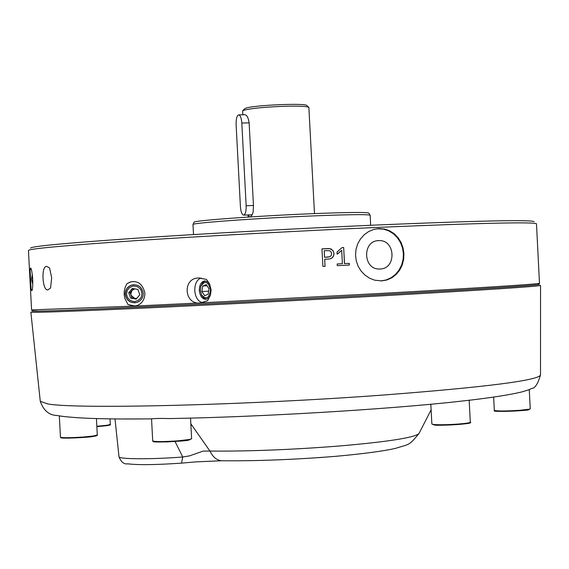 <?xml version="1.0" encoding="UTF-8"?>
<svg xmlns="http://www.w3.org/2000/svg" width="569" height="569" viewBox="0 0 569 569"><rect width="100%" height="100%" fill="white"/><g stroke="black" fill="none" stroke-linecap="round" stroke-linejoin="round"><path stroke-width="0.85" d="M368.833 213.091C366.813 212.088 347.944 212.287 312.239 213.688C257.252 215.9 192.045 220.694 194.072 222.251L192.991 224.556C190.266 223.062 256.669 218.212 312.801 215.928C349.345 214.477 368.463 214.257 370.149 215.274L368.833 213.091M56.985 415.491L62.078 416.323M534.113 221.697C531.666 219.606 479.553 220.701 377.78 224.961C299.152 228.397 204.342 233.61 136.112 238.212C66.68 243.013 31.508 246.299 30.591 248.084M28.45 250.438L28.45 250.424C29.46 248.717 65.001 245.467 135.059 240.687C203.908 236.092 299.564 230.85 378.862 227.351C481.395 222.998 533.935 221.818 536.489 223.802L539.483 283.334C534.234 284.408 481.843 287.743 382.318 293.348L200.437 302.907C184.086 305.333 182.059 277.843 198.745 277.985L206.433 279.422L209.534 283.867L211.12 289.849L210.43 295.19L207.55 300.709L200.437 302.907L134.056 306.115L128.018 304.579L124.846 298.32L124.163 294.294L124.291 291.022L125.244 287.139L126.923 283.675L130.714 281.854C138.175 280.581 142.897 284.379 144.903 293.241C144.668 299.493 142.094 303.576 137.172 305.489L134.056 306.115L31.572 309.892L28.45 250.424M31.082 289.095L30.072 269.82L30.527 268.042C31.359 268.155 32.084 271.882 32.71 279.223C32.867 286.363 32.554 290.197 31.772 290.723L31.082 289.095L32.191 289.941M50.591 287.921L48.102 289.792C42.405 291.947 40.819 265.687 46.708 266.399L49.546 267.907L51.679 277.807L50.591 287.921M343.683 247.536L344.522 263.596L349.238 263.355L349.33 265.054L337.261 265.673L337.168 263.973L342.396 263.703L341.692 250.317L337.133 254.208L337.019 252.017L342.026 247.615L343.683 247.536L344.465 263.596L349.174 263.362L349.266 265.062M328.889 259.023L324.679 259.236L325.048 266.306L322.886 266.413L321.962 248.866L328.775 248.546L330.994 248.959L333.121 250.794L333.989 253.504C333.875 256.839 332.168 258.675 328.889 259.023M381.664 280.894L374.622 280.168L369.544 278.191L364.942 275.09L361.08 271.022L358.114 266.157L356.23 260.737L355.525 255.04L356.023 249.307L357.709 243.845L360.483 238.923L364.203 234.748L368.662 231.547L373.641 229.463L378.926 228.596L384.488 229.044L389.609 230.794L394.21 233.731L398.087 237.7L401.088 242.522L403.058 247.942L403.912 253.689L403.62 259.507L402.191 265.069L399.687 270.119L396.202 274.429L391.913 277.757L386.998 279.948L381.664 280.894M381.01 280.915L386.301 279.92L391.237 277.679L395.576 274.315L399.111 269.991L401.671 264.926L403.122 259.364L403.407 253.582L402.503 247.864L400.455 242.479L397.361 237.707L393.378 233.767L388.698 230.865L383.542 229.143L377.083 228.752M32.789 310.923L39.147 311.122M201.056 277.985C196.846 279.663 194.747 283.888 194.762 290.667C195.473 297.459 198.026 301.463 202.429 302.68M209.897 284.664L207.514 281.776L204.584 280.937C201.113 281.811 199.356 284.977 199.314 290.425C200.004 296.15 202.23 299.116 205.978 299.33L208.581 298.049L210.466 295.062M128.018 304.579L135.138 306.008M133.295 281.52L131.012 281.84L126.923 283.675M143.253 293.291C142.086 287.011 138.338 284.23 132.015 284.962C127.563 286.435 125.294 289.521 125.208 294.237C126.524 300.816 130.479 303.533 137.058 302.381C141.148 300.745 143.217 297.715 143.253 293.291M31.117 268.824L30.072 269.82M32.269 274.329L31.544 279.429L32.782 284.372M205.381 280.944L202.849 282.48L201.006 285.894M133.957 284.692L132.2 284.955C127.748 286.427 125.479 289.514 125.393 294.223C126.304 299.891 129.618 302.744 135.344 302.772M380.085 268.995C396.749 268.824 395.526 239.577 378.897 240.623L378.598 240.637C362.154 240.673 362.894 269.557 379.331 269.009L380.085 268.995M32.646 310.795L31.985 310.93C30.598 311.705 65.008 310.489 135.223 307.288C204.321 304.095 301.741 299.088 382.283 294.593C487.597 288.632 539.938 285.218 539.298 284.344L538.63 284.28M150.7 418.855L151.439 418.848C104.312 419.417 72.846 418.3 57.049 415.505C49.076 415.242 43.479 410.498 40.271 401.273L30.854 312.132C32.12 312.801 67.939 311.528 138.31 308.334C207.45 305.14 303.355 300.219 382.795 295.766C485.414 289.934 537.997 286.484 540.55 285.418L540.5 375.063C537.769 384.103 534.824 388.563 531.666 388.442C528.757 389.673 531.652 388.997 522.036 391.885C510.699 394.616 493.608 397.347 470.762 400.078L471.246 400.021M210.551 289.877C209.271 298.327 206.255 299.977 201.497 294.82L200.352 290.375L200.85 286.335C204.975 280.176 208.211 281.356 210.551 289.877M201.611 295.055L203.546 297.872L206.383 299.258M141.98 293.355L141.397 296.762L140.55 298.284L137.975 300.574L134.668 301.52L132.933 301.414L129.76 300.076L127.477 297.487L126.531 294.166L127.122 290.759L129.12 287.95L132.143 286.285L133.85 286.001L137.243 286.598L140.045 288.604L141.041 290.026L141.98 293.355M32.796 281.719L32.554 276.968M454.631 401.878L470.762 400.078M133.509 288.647L130.145 292.679L132.072 297.964L134.832 298.455L131.112 295.318L130.82 293.903L131.951 290.517L134.739 288.867M190.835 423.763L209.94 451.061C248.497 451.409 291.484 449.738 338.904 446.039C387.887 441.807 414.573 437.639 418.976 433.535L431.117 409.851M238.788 114.874L244.805 114.732C246.918 115.016 248.354 117.726 249.13 122.854L253.461 205.473L246.149 205.765L241.811 123.046L249.13 122.854M250.417 216.924L252.067 214.982L253.141 212.137L253.461 205.473M249.478 216.988L248.425 214.933M314.486 213.595L308.867 107.413C307.402 106.367 300.14 105.969 287.096 106.204C267.124 106.851 252.885 108.138 244.386 110.08L242.657 110.884L242.807 114.782M308.747 107.306L306.812 105.571C306.513 102.918 255.168 105.023 246.142 108.067L244.514 108.835L242.771 110.763M241.811 123.046C241.391 117.904 240.338 115.187 238.653 114.881C236.86 115.678 236.007 118.914 236.114 124.59L240.417 206.661C240.858 211.974 241.96 214.79 243.71 215.125C245.445 214.371 246.256 211.255 246.149 205.765M222.493 460.769L221.583 460.755C216.718 460.271 212.834 457.042 209.94 451.061L203.24 451.075L189.541 455.876L182.749 457.007L181.518 463.13M115.002 418.898L118.992 456.743C118.188 459.268 151.66 459.46 182.749 457.007L175.046 441.501M136.752 298.405L134.832 298.455L136.475 298.746M151.439 418.848C155.365 418.421 161.461 418.329 169.733 418.571L171.44 418.542M128.701 292.779L130.635 298.099L136.19 299.081L139.81 294.742L137.876 289.422L132.321 288.44L128.701 292.779L130.145 292.679M130.635 298.099L132.072 297.964M202.713 286.008L201.881 291.534L204.598 295.652L208.169 294.258L209.015 288.718L206.277 284.585L202.713 286.008L207.066 285.773M201.881 291.534L208.645 291.157M324.579 257.288L324.195 250.709L324.536 257.288L329.906 256.74L331.236 255.46L331.599 253.618L330.93 251.704L329.607 250.673L324.23 250.701M324.536 257.288L328.462 257.088M342.026 247.622L343.626 247.543M341.692 250.317L338.007 253.618M337.168 263.973L342.396 263.703M324.679 259.236L325.013 266.306M321.962 248.866L329.856 248.653L332.737 250.339L333.882 252.935L333.704 255.524L332.374 257.629L330.198 258.824M39.659 311.079C64.646 310.724 185.814 305.148 313.917 298.312C442.092 291.477 537.001 285.538 538.409 284.521L538.502 284.422M40.271 401.273L47.291 403.812C73.38 409.374 246.299 405.32 385.988 394.836C486.452 387.041 537.961 380.448 540.5 375.063M529.334 409.161L530.258 408.734L529.042 409.595C523.523 411.167 491.303 412.241 494.326 410.377C497.086 411.216 505.713 411.181 520.215 410.256L529.334 409.161M434.403 424.986C435.185 426.06 474.887 423.884 469.738 422.582M459.076 423.99C466.253 423.393 470.001 422.803 470.314 422.219C474.781 423.763 443.891 425.889 434.311 424.986L431.857 424.026L433.948 424.545C439.979 424.943 448.351 424.759 459.076 423.99M189.413 439.496L191.618 438.72L189.093 439.979L183.616 440.762L167.45 441.9L157.001 441.985L154.526 441.807L152.698 440.918C154.932 441.836 163.317 441.807 177.862 440.84L189.413 439.496M92.967 436.459L96.723 435.328M93.224 436.01L97.299 434.979C97.868 435.463 96.417 435.961 92.939 436.466L69.048 438.137L61.715 437.91L60.442 437.163C62.384 437.952 70.065 437.902 83.494 437.006L93.224 436.01M96.844 426.273L107.264 425.221L110.308 424.424C111.019 424.759 109.917 425.164 106.986 425.655L96.865 426.672L106.936 425.655M61.047 437.44C57.284 439.033 90.115 437.426 92.889 436.473M153.31 441.224C148.509 443.087 188.14 441.153 189.008 439.993M494.93 410.647C488.586 412.276 529.803 410.718 528.928 409.616M142.869 418.926L124.547 418.962M193.517 234.563L192.991 224.556M378.172 228.688L379.125 228.589M32.888 311.015L31.693 309.949M209.84 284.536L209.534 283.867M204.584 280.937L204.975 280.922M377.204 240.779L378.897 240.623M201.497 294.82L201.846 295.553M493.636 397.119L494.326 410.377M430.818 404.246L431.857 424.026M151.546 418.841L152.698 440.918M59.325 415.946L60.442 437.163M248.169 217.073L248.063 214.947M243.71 215.125L252.174 214.776M318.213 457.689L322.26 457.398M110.009 418.841L110.308 424.424M96.438 418.556L97.299 434.979M190.537 418.108L191.618 438.72M469.155 400.128L470.314 422.219M118.999 456.772C121.119 462.113 124.035 464.468 127.762 463.827C138.409 465.101 156.361 464.866 181.596 463.123L195.928 461.879L221.583 460.755C256.121 461.118 294.102 459.645 335.532 456.338C363.15 453.827 383.115 451.174 395.412 448.393C409.68 443.856 408.528 446.203 418.969 433.55M529.255 389.566L530.258 408.734M169.733 418.571C258.539 417.041 383.983 409.609 456.601 401.664M198.745 277.985L199.634 277.942M538.409 284.521L539.483 283.334M370.668 225.274L370.149 215.274"/></g></svg>
